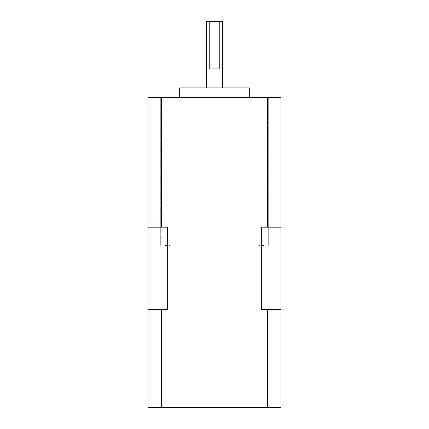 <?xml version="1.0" encoding="UTF-8"?>
<svg xmlns="http://www.w3.org/2000/svg" width="429" height="429" viewBox="0 0 429 429"><rect width="100%" height="100%" fill="white"/><g stroke="black" fill="none" stroke-linecap="round" stroke-linejoin="round"><path stroke-width="0.32" stroke-dasharray="2.15 1.61" d="M263.556 97.404L258.805 97.404L263.556 97.404M263.556 245.517L258.805 245.517L263.556 245.517M165.444 97.404L170.195 97.404L165.444 97.404M165.444 245.517L170.195 245.517L165.444 245.517M249.313 87.907L179.687 87.907M222.41 21.45L206.59 21.45M214.5 97.404L249.313 97.404L214.5 97.404M214.5 87.907L206.59 87.907L214.5 87.907M267.669 309.443L267.669 407.55L148.043 407.55L148.043 97.404L280.957 97.404L280.957 227.161L261.336 227.161L280.957 227.161L280.957 309.443L261.336 309.443L261.336 227.161L280.957 227.161M161.331 407.55L161.331 309.443L148.043 309.443L161.331 309.443M148.043 309.443L167.664 309.443L167.664 227.161L161.331 227.161L161.331 97.404M267.669 97.404L267.669 227.161M267.669 407.55L280.957 407.55L280.957 309.443L261.336 309.443L280.957 309.443M148.043 227.161L161.331 227.161M219.246 68.919L209.754 68.919M258.805 245.517L258.805 97.404L258.805 245.517M160.698 245.517L160.698 97.404L160.698 245.517M170.195 245.517L170.195 97.404L170.195 245.517M268.302 245.517L268.302 97.404L268.302 245.517"/><path stroke-width="0.64" d="M206.59 87.907L206.59 21.45L209.754 21.45L209.754 68.919L219.246 68.919L219.246 21.45L222.41 21.45L222.41 87.907M179.687 97.404L179.687 87.907L249.313 87.907L249.313 97.404M161.331 309.443L161.331 407.55L280.957 407.55L280.957 97.404L148.043 97.404L148.043 309.443L167.664 309.443L167.664 227.161L148.043 227.161M161.331 407.55L148.043 407.55L148.043 309.443M267.669 407.55L267.669 309.443L280.957 309.443M267.669 97.404L267.669 227.161L261.336 227.161L261.336 309.443L267.669 309.443M161.331 97.404L161.331 227.161M280.957 227.161L267.669 227.161M219.246 21.45L209.754 21.45"/></g></svg>
